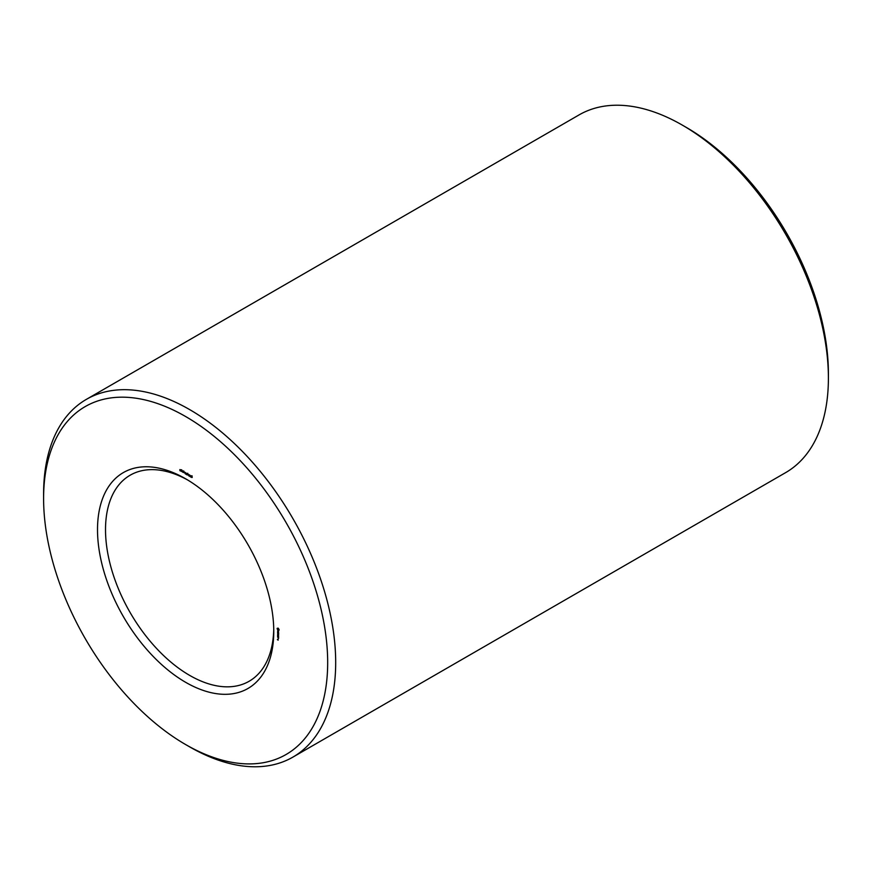 <?xml version="1.0" encoding="UTF-8"?>
<svg xmlns="http://www.w3.org/2000/svg" width="872" height="872" viewBox="0 0 872 872"><rect width="100%" height="100%" fill="white"/><g stroke="black" fill="none" stroke-linecap="round" stroke-linejoin="round"><path stroke-width="1.31" d="M185.638 744.557L189.638 746.868A206.533 119.246 -120 0 0 292.916 757.103L785.628 472.635A206.533 119.246 -120 0 0 828.4 378.088L828.4 373.456A200.876 115.976 -120 0 0 686.362 127.443L682.362 125.132A206.533 119.246 -120 0 0 579.084 114.897L86.372 399.365A206.533 119.246 -120 0 0 43.6 493.912L43.6 498.544A200.876 115.976 -120 0 0 185.638 744.557A200.876 115.976 -120 0 0 327.676 662.557A200.876 115.976 -120 0 0 185.638 416.533A200.876 115.976 -120 0 0 43.6 498.544M828.4 378.088A206.533 119.246 -120 0 0 682.362 125.132A206.533 119.246 -120 0 0 682.351 125.132L686.362 127.443M187.665 479.982A118.963 68.681 -120 0 0 130.157 475.207A118.963 68.681 -120 0 0 130.157 612.58A118.963 68.681 -120 0 0 249.13 681.261A118.963 68.681 -120 0 0 273.743 629.072M292.916 757.103A206.533 119.246 -120 0 0 324.569 591.598A206.533 119.246 -120 0 0 189.649 409.589A206.533 119.246 -120 0 0 86.372 399.365M185.638 478.783L185.638 478.783A124.631 71.951 -120 0 0 97.511 529.664A124.631 71.951 -120 0 0 185.638 682.307A124.631 71.951 -120 0 0 273.764 631.426A124.631 71.951 -120 0 0 185.638 478.783L185.638 478.783M278.168 640.146L277.394 639.688L278.168 640.146M278.168 639.525L277.558 639.165L278.168 639.525M278.659 638.326L277.558 636.996L278.659 638.326M278.659 637.181L277.623 636.516L278.593 637.214M278.659 636.822L277.558 635.481L278.659 636.822M277.983 634.794L278.593 634.576L277.623 634.02L278.375 635.459L277.558 635.056L278.604 635.721L278.332 634.598M278.659 633.584L277.558 632.952L278.593 634.326L278.659 633.584M278.539 632.342L277.558 632.2L278.593 633.29L278.539 632.342M278.506 631.197L277.939 631.677L277.558 630.968L278.528 632.091L278.506 631.197M279.04 629.41L278.114 628.134L277.176 628.341L278.114 630.434L279.04 630.227L279.04 629.41M192.232 476.908L191.524 476.177L192.189 477.464L191.382 477.344L192.014 477.409L191.35 475.981L192.232 476.908M190.957 475.687L190.957 477.18L189.998 476.199L190.957 475.687M189.769 475L189.769 476.493L188.919 474.793L188.744 475.905L188.744 474.412L189.606 476.123L189.769 475M187.916 474.423L187.218 473.692L187.872 474.978L187.066 474.858L187.709 474.913L187.044 473.496L187.916 474.423M186.652 473.202L186.652 474.695L185.681 473.714L186.652 473.202M185.442 472.504L185.442 473.997L184.374 471.916L185.267 473.038L185.442 472.504M183.589 472.559L182.848 471.251L183.621 472.439M181.779 470.39L182.64 470.891L181.943 471.501L182.553 472.079L181.779 470.39M181.572 471.36L180.766 470.27L181.605 471.24M180.613 470.063L180.046 469.616L180.21 470.945L179.85 469.572L180.613 470.063M277.111 628.712L277.786 628.32M277.132 628.93L277.797 628.538M277.547 629.606L278.375 628.331M277.928 630.303L278.593 629.922M278.114 630.434L278.778 630.042M277.765 628.679L278.975 629.344M278.451 629.889L277.765 629.486M190.783 476.897L190.249 476.134L190.957 476.799M186.477 474.412L185.932 473.649L186.652 474.314M185.267 473.714L184.668 472.918L185.442 473.616M183.338 471.272L183.403 472.471L183.022 471.36M181.311 470.095L181.365 470.836L180.995 470.161M180.21 470.139L180.395 470.793L180.34 470.063M180.689 469.736L179.828 470.433M192.091 475.807L191.415 476.188M187.785 473.311L187.109 473.703M182.684 470.956L182.019 471.349M183.033 471.556L182.368 471.948M181.997 470.956L181.332 471.349M190.892 475.752L190.227 476.145M186.586 473.267L185.91 473.66M185.322 472.548L184.646 472.929M183.72 470.935L183.055 471.327M184.025 472.134L183.36 472.526M181.681 469.757L181.016 470.139M181.049 470.411L180.384 470.804"/></g></svg>
